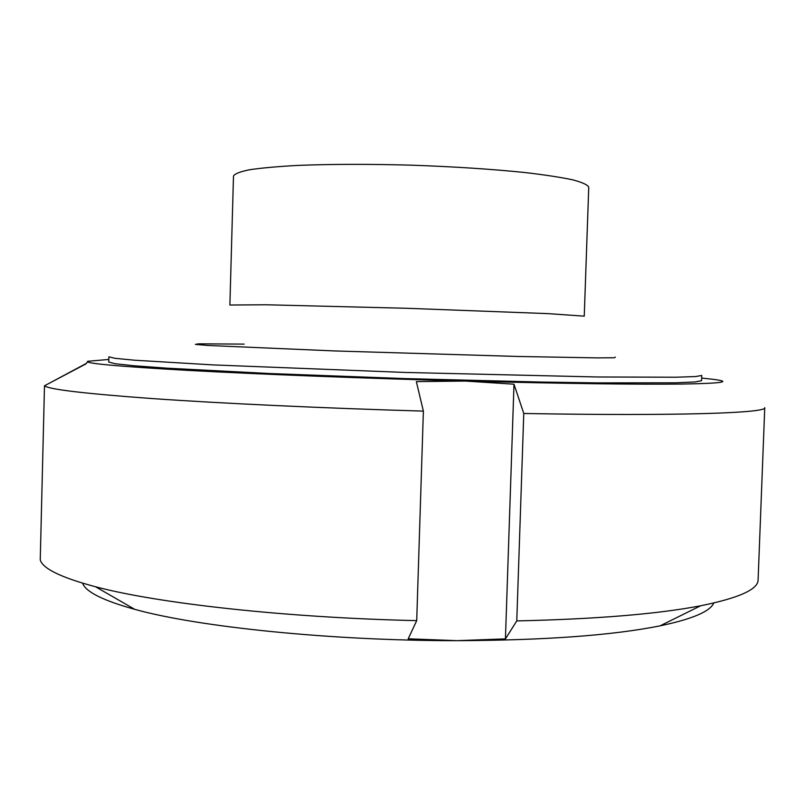 <?xml version="1.0" encoding="UTF-8"?>
<svg xmlns="http://www.w3.org/2000/svg" width="805" height="805" viewBox="0 0 805 805"><rect width="100%" height="100%" fill="white"/><g stroke="black" fill="none" stroke-linecap="round" stroke-linejoin="round"><path stroke-width="1.21" d="M87.815 361.244L86.075 363.84L44.486 385.786L40.25 559.958C42.796 568.672 61.22 577.598 95.513 586.754C157.84 603.348 285.383 617.707 416.708 620.635L423.38 411.114L416.346 381.61L465.461 381.067L513.993 384.196L523.773 413.478L516.77 620.917L505.429 638.888L513.993 384.196M49.769 382.999L86.256 363.437M505.429 638.888L456.988 640.669L408.205 638.798L416.708 620.635M701.668 378.068L712.556 379.246C733.043 381.771 722.759 383.371 681.714 384.055C638.898 384.569 559.052 383.562 465.461 381.067C365.651 378.41 258.657 374.245 187.937 370.391C117.52 366.396 84.133 363.357 87.755 361.274L108.806 359.443M713.763 603.015C710.241 611.448 692.34 619.055 660.07 625.847L700.662 605.773C739.151 597.974 758.3 589.3 758.109 579.771L764.75 407.672C767.789 412.955 678.836 416.245 523.773 413.478M423.38 411.114C322.322 408.145 221.737 403.426 153.121 398.636C84.867 393.665 48.652 389.379 44.486 385.786M700.662 605.773C657.725 614.054 596.425 619.095 516.77 620.917M660.07 625.847C612.464 635.387 544.764 640.327 456.988 640.669C331.771 640.84 197.869 626.954 134.767 609.345C102.98 600.53 85.602 591.816 82.613 583.182M108.745 362.039L114.934 363.709L134.214 365.772L166.997 368.177L269.715 373.53L404.925 378.581L540.195 382.033L597.24 382.888L675.908 382.798L695.289 381.942L701.568 380.664L701.769 375.472L695.49 376.559L676.12 377.223L597.451 376.982L405.126 372.443L212.892 364.896L134.365 360.197L115.075 358.316L108.876 356.836L108.745 362.039M588.747 187.223C587.69 184.858 582.387 182.403 572.838 179.857C560.823 177.311 544.904 174.876 525.091 172.552C492.046 169.141 454.231 166.685 411.637 165.176C369.032 164.009 331.137 164.089 297.941 165.407C278.017 166.484 261.977 167.923 249.822 169.704C240.132 171.646 234.688 173.769 233.49 176.064L229.888 305.025L266.203 304.773L407.119 308.295L547.994 313.628L584.249 316.154L588.747 187.223M244.146 344.117L198.654 343.826L195.384 344.389L207.579 345.446L334.447 350.94L517.887 356.464L597.662 357.893L614.396 357.752L615.352 357.108M134.767 609.345L95.513 586.754"/></g></svg>

